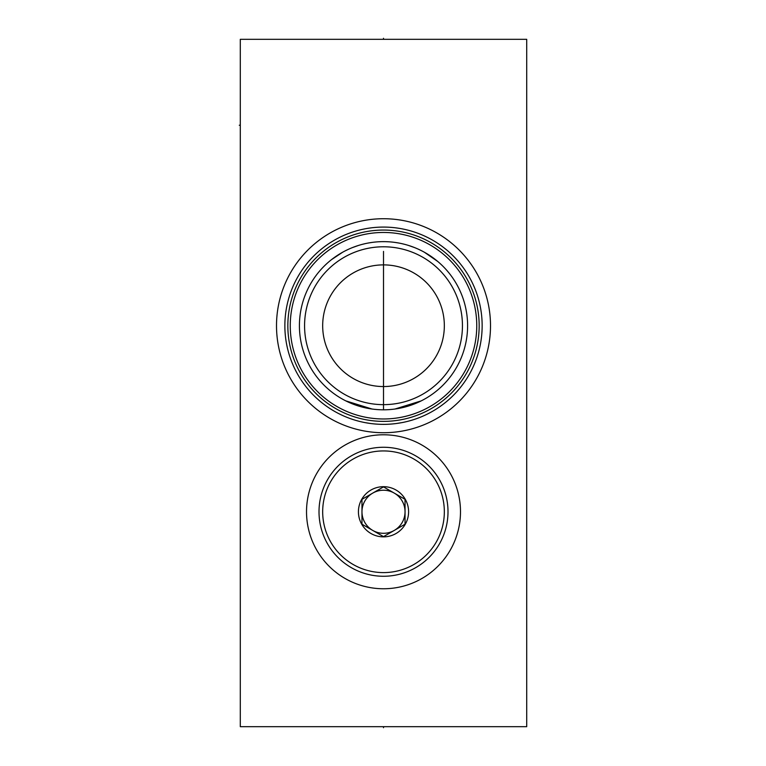 <?xml version="1.0" encoding="UTF-8"?>
<svg xmlns="http://www.w3.org/2000/svg" width="766" height="766" viewBox="0 0 766 766"><rect width="100%" height="100%" fill="white"/><g stroke="black" fill="none" stroke-linecap="round" stroke-linejoin="round"><path stroke-width="1.15" d="M240.304 39.315L240.304 726.685L526.711 726.685L526.711 39.315L240.304 39.315M276.507 325.722A107.001 107.001 0 0 1 383.507 218.722A107.001 107.001 0 0 1 490.508 325.722A107.001 107.001 0 0 1 383.507 432.723A107.001 107.001 0 0 1 276.507 325.722M306.524 511.765A76.983 76.983 0 0 1 383.507 434.782A76.983 76.983 0 0 1 460.49 511.765A76.983 76.983 0 0 1 383.507 588.757A76.983 76.983 0 0 1 306.524 511.765M284.866 325.722A98.642 98.642 0 0 1 383.507 227.081A98.642 98.642 0 0 1 482.149 325.722A98.642 98.642 0 0 1 383.507 424.354A98.642 98.642 0 0 1 284.866 325.722M380.817 424.316L380.166 424.297M377.379 424.163L376.901 424.134M375.311 424.019L373.77 423.876L375.311 424.019M370.648 423.512L365.114 422.631L370.648 423.512M364.386 422.487L363.524 422.315L364.386 422.487M386.849 424.297L386.131 424.326M388.496 424.23L390.114 424.134M393.513 423.847L394.729 423.713L393.513 423.847M396.367 423.512L401.891 422.631L396.367 423.512M402.629 422.487L403.49 422.315L402.629 422.487M287.844 325.722A95.664 95.664 0 0 1 383.507 230.059A95.664 95.664 0 0 1 479.162 325.722A95.664 95.664 0 0 1 383.507 421.377A95.664 95.664 0 0 1 287.844 325.722M290.257 325.722A93.251 93.251 0 0 1 383.507 232.462A93.251 93.251 0 0 1 476.758 325.722A93.251 93.251 0 0 1 383.507 418.973A93.251 93.251 0 0 1 290.257 325.722M299.42 325.722A84.088 84.088 0 0 1 383.507 241.635A84.088 84.088 0 0 1 467.595 325.722A84.088 84.088 0 0 1 383.507 409.81A84.088 84.088 0 0 1 299.42 325.722M389.712 409.58L392.345 409.341L389.712 409.58M416.273 403.165L394.969 409.025L421.204 400.886L416.455 403.088M379.773 409.724L382.263 409.8L379.773 409.724M384.752 409.8L387.232 409.724L384.752 409.8M377.303 409.58L374.67 409.341L377.303 409.58M372.046 409.025L345.811 400.886L372.046 409.025M441.609 264.94L439.847 263.293L441.609 264.94M437.807 261.512L424.383 252.234L437.807 261.512M421.281 250.597L418.112 249.084L421.281 250.597M414.894 247.705L408.345 245.379L414.894 247.705M405.042 244.431L401.738 243.626L405.042 244.431M398.425 242.966L395.112 242.439L398.425 242.966M388.477 241.778L385.164 241.644L388.477 241.778M381.851 241.644L378.538 241.778L381.851 241.644M371.903 242.439L368.58 242.966L371.903 242.439M365.277 243.626L361.973 244.431L365.277 243.626M358.67 245.379L352.121 247.705L358.67 245.379M348.903 249.084L345.734 250.597L348.903 249.084M331.496 259.645L342.632 252.234L332.281 259.032M327.168 263.293L325.397 264.94L327.168 263.293M304.571 325.722A78.936 78.936 0 0 1 383.507 246.786A78.936 78.936 0 0 1 462.444 325.722A78.936 78.936 0 0 1 383.507 404.649A78.936 78.936 0 0 1 304.571 325.722M322.678 325.722A60.83 60.83 0 0 1 383.507 264.883A60.83 60.83 0 0 1 444.337 325.722A60.83 60.83 0 0 1 383.507 386.552A60.83 60.83 0 0 1 322.678 325.722M444.337 511.765A60.83 60.83 0 0 1 383.507 572.604A60.83 60.83 0 0 1 322.678 511.765A60.83 60.83 0 0 1 383.507 450.935A60.83 60.83 0 0 1 444.337 511.765M358.421 511.765A25.087 25.087 0 0 0 383.507 536.861A25.087 25.087 0 0 0 408.594 511.765A25.087 25.087 0 0 0 383.507 486.678A25.087 25.087 0 0 0 358.421 511.765M448.005 511.765A64.497 64.497 0 0 1 383.507 576.262A64.497 64.497 0 0 1 319.01 511.765A64.497 64.497 0 0 1 383.507 447.267A64.497 64.497 0 0 1 448.005 511.765M383.507 486.898L372.736 493.113A21.534 21.534 0 0 0 361.973 511.765L361.973 524.203L372.736 530.417A21.534 21.534 0 0 1 372.736 493.113A21.534 21.534 0 0 1 405.042 511.765L405.042 499.336L394.279 493.113A21.534 21.534 0 0 1 394.279 530.417A21.534 21.534 0 0 1 361.973 511.765L361.973 499.336L383.507 486.898L405.042 499.336M383.507 536.64L394.279 530.417A21.534 21.534 0 0 0 405.042 511.765L405.042 524.203L383.507 536.64L361.973 524.203M383.507 251.411L383.507 409.81M383.507 39.315L383.507 38.3M240.304 125.231L239.289 125.231L240.304 125.231M383.507 726.685L383.507 727.7L383.507 726.685"/></g></svg>
